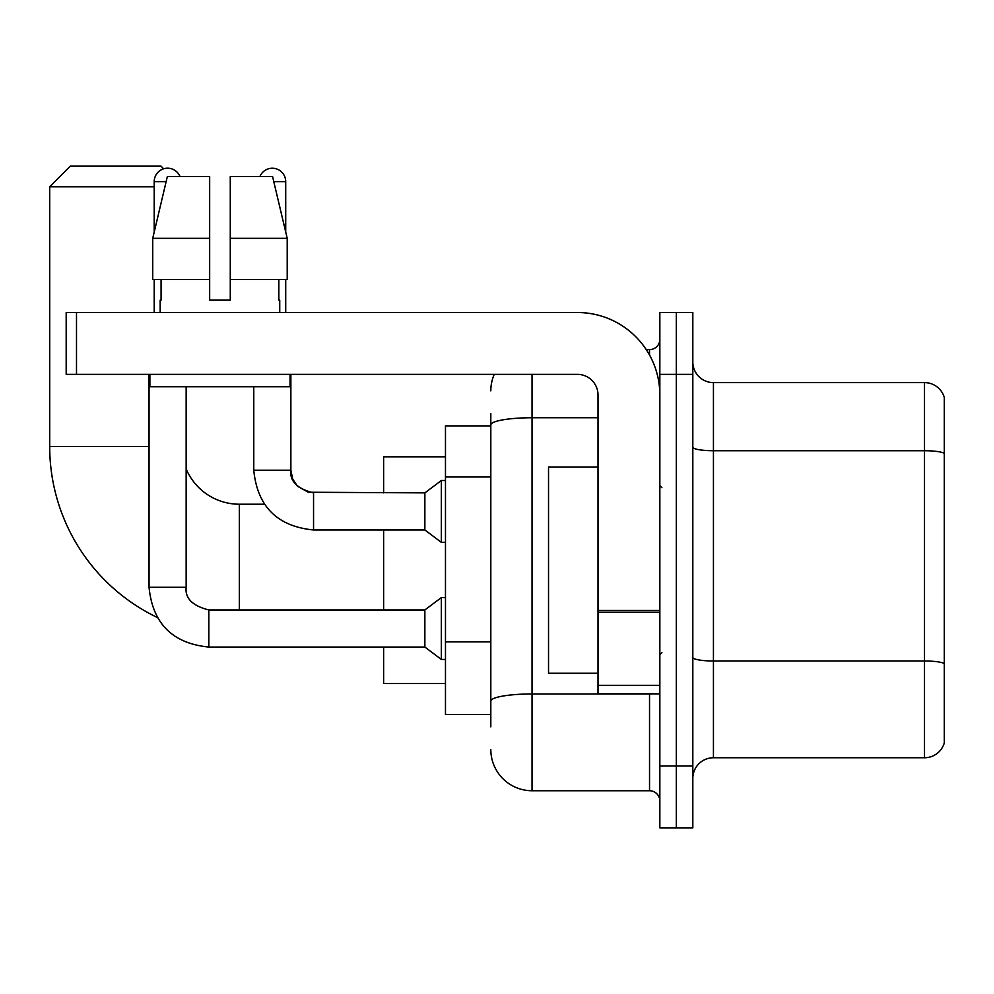 <?xml version="1.0" encoding="UTF-8"?>
<svg xmlns="http://www.w3.org/2000/svg" width="994" height="994" viewBox="0 0 994 994"><rect width="100%" height="100%" fill="white"/><g stroke="black" fill="none" stroke-linecap="round" stroke-linejoin="round"><path stroke-width="1.49" d="M490.812 726.838L490.812 424.91L490.812 425.879L445.474 425.879L445.474 714.462L490.812 714.462M659.842 766.001L659.842 827.84L676.33 827.84L676.33 766.001L676.33 827.84L692.818 827.84L692.818 766.001L676.33 766.001L676.33 374.353L676.33 766.001L659.842 766.001L659.842 374.353L676.33 374.353L676.33 312.514L676.33 374.353L692.818 374.353L692.818 766.001M692.818 374.353L692.818 312.514L659.842 312.514L659.842 374.353M532.038 374.353L532.038 790.739L649.529 790.739L649.529 693.849M646.249 349.615L649.529 349.615A10.3 10.3 0 0 0 659.842 339.314M490.812 708.287L490.812 701.118A41.226 7.157 180 0 1 532.038 693.961L649.529 693.961A10.3 1.789 0 0 0 653.12 693.849M598.003 417.753L532.038 417.753A41.226 7.157 180 0 0 490.812 424.91L490.812 413.516M659.842 801.04A10.3 10.3 0 0 0 649.529 790.739M490.812 390.841A41.226 41.226 0 0 1 494.254 374.353M532.038 790.739A41.226 41.226 0 0 1 490.812 749.513M692.818 778.364A20.613 20.613 0 0 1 713.431 757.751L924.507 757.751L924.507 382.603L713.431 382.603A20.613 20.613 0 0 1 692.818 361.99A20.613 20.613 0 0 0 713.431 382.603L713.431 757.751M944.3 397.438A20.613 20.613 0 0 0 924.507 382.603A20.613 20.613 0 0 1 944.3 397.438L944.3 742.916A20.613 20.613 0 0 1 924.507 757.751M944.3 453.599L944.3 663.557A20.613 3.578 180 0 0 924.507 660.985L713.431 660.985A20.613 3.578 -0 0 1 692.818 657.407M230.273 300.151L209.659 300.151L230.273 300.151L209.659 300.151L230.273 300.151L230.273 176.472L272.555 176.472L287.204 238.311L287.204 279.538L230.273 279.538M259.956 176.472A13.394 13.394 0 0 1 285.713 181.629L285.713 232.037L287.204 238.311L230.273 238.311M157.214 617.436A189.643 189.643 0 0 1 49.7 446.492L49.7 186.773L70.313 166.16L161.016 166.16L163.662 168.818M239.343 609.956L239.343 504.219A57.714 57.714 0 0 1 186.151 468.919M154.207 186.773L49.7 186.773M383.634 529.976L383.634 609.956M383.634 647.057L383.634 683.549L445.474 683.549M445.474 456.805L383.634 456.805L383.634 492.875M154.207 232.037L154.207 181.629A13.394 13.394 0 0 1 179.976 176.472M149.05 374.353L149.05 587.28L186.151 587.28C184.909 598.276 192.463 605.843 208.827 609.956L424.86 609.956L424.86 647.057L208.827 647.057L208.827 609.993M424.86 609.956L441.348 597.593L441.348 659.432L445.474 659.432M208.827 609.956C192.463 605.843 184.909 598.276 186.151 587.28C184.909 598.276 192.463 605.843 208.827 609.956C192.463 605.843 184.909 598.276 186.151 587.28L186.151 386.716M154.207 279.538L154.207 312.514M313.545 529.976C277.276 526.398 257.347 506.468 253.768 470.199C257.347 506.468 277.276 526.398 313.545 529.976C277.276 526.398 257.347 506.468 253.768 470.199L290.869 470.199L292.671 479.046L297.517 486.24L308.239 492.241L424.86 492.875L424.86 529.976L313.545 529.976L313.545 492.875C297.181 488.762 289.627 481.195 290.869 470.199L290.832 470.199M424.86 492.875L441.348 480.512L441.348 542.351L445.474 542.351M285.713 279.538L285.713 312.514M659.842 693.849L598.003 693.849L598.003 610.502L659.842 610.502M659.842 394.966A82.452 82.452 0 0 0 577.39 312.514L76.501 312.514L76.501 374.353L577.39 374.353A20.613 20.613 0 0 1 598.003 394.966L598.003 610.502M76.501 374.353L66.188 374.353L66.188 312.514L76.501 312.514M209.659 238.311L209.659 279.538L209.659 238.311L152.728 238.311L167.365 176.472L209.659 176.472L209.659 300.151M160.183 300.151L161.078 300.151L160.183 300.151L160.183 312.514M279.736 300.151L278.842 300.151L279.736 300.151L279.736 312.514M278.842 279.538L278.842 300.151M161.078 300.151L161.078 279.538M149.883 374.353L149.883 386.716L290.049 386.716L290.049 374.353M209.659 279.538L152.728 279.538L152.728 238.311L167.365 176.472M287.204 238.311L272.555 176.472M598.003 467.105L548.526 467.105L548.526 673.236L598.003 673.236M490.812 476.983L445.474 476.983M490.812 641.888L445.474 641.888M649.529 355.044L649.529 349.615M944.3 453.314A20.613 3.578 180 0 0 924.507 450.729L713.431 450.729A20.613 3.578 0 0 1 692.818 447.151M49.7 446.492L149.05 446.492M154.207 181.629L166.147 181.629M273.785 181.629L285.713 181.629M659.842 612.292L598.003 612.292M598.003 685.338L659.842 685.338M264.392 504.219L239.343 504.219M149.05 587.28C152.641 623.549 172.571 643.478 208.827 647.057C172.571 643.478 152.641 623.549 149.05 587.28C152.641 623.549 172.571 643.478 208.827 647.057C172.571 643.478 152.641 623.549 149.05 587.28M424.86 647.057L441.348 659.432M441.348 597.593L445.474 597.593M290.869 470.199L290.869 374.353M424.86 529.976L441.348 542.351M253.768 470.199L253.768 386.716M441.348 480.512L445.474 480.512M661.905 487.719L659.842 485.668M661.905 652.623L659.842 654.686"/></g></svg>
